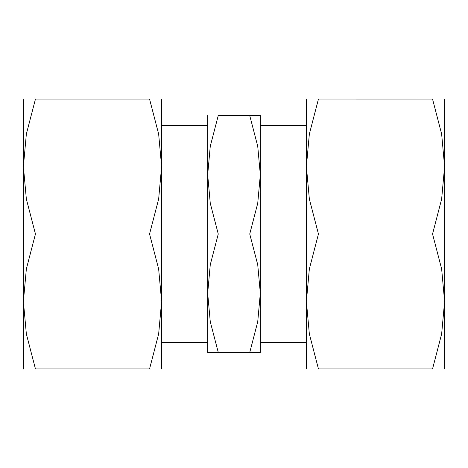 <?xml version="1.0" encoding="UTF-8"?>
<svg xmlns="http://www.w3.org/2000/svg" width="468" height="468" viewBox="0 0 468 468"><rect width="100%" height="100%" fill="white"/><g stroke="black" fill="none" stroke-linecap="round" stroke-linejoin="round"><path stroke-width="0.7" d="M260.325 115.537L260.325 174.769L260.325 125.412L306.394 125.412L306.394 166.544L306.394 99.087M207.675 115.537L207.675 293.231L210.272 264.701L218.258 234L210.272 203.299L207.675 174.769L210.272 146.238L218.258 115.537L249.742 115.537C263.911 115.537 263.911 115.537 249.725 115.537L257.728 146.238L260.325 174.769L260.325 342.588L306.394 342.588L306.394 166.544L309.348 134.047L318.445 99.087M161.606 125.412L207.675 125.412L207.675 342.588L161.606 342.588L161.606 125.412M260.325 174.769L257.728 203.299L249.742 234L257.728 264.701L260.325 293.231L260.325 352.462M161.606 99.087L161.606 368.913M149.555 99.081L158.652 134.047L161.606 166.544L158.652 199.04L149.555 234L158.652 268.96L161.606 301.456L158.652 333.953L149.555 368.913L35.451 368.913M35.451 368.919L26.354 333.953L23.4 301.456L26.354 268.96L35.451 234L26.354 199.04L23.4 166.544L23.4 368.913M306.394 368.913L306.394 234M318.445 368.919L309.348 333.953L306.394 301.456L309.348 268.96L318.445 234L309.348 199.04L306.394 166.544M432.549 99.081L441.646 134.047L444.6 166.544L441.646 199.04L432.549 234L441.646 268.96L444.6 301.456L444.6 99.087M432.526 99.087C448.683 99.087 448.683 99.087 432.526 99.087M444.6 368.913L444.6 301.456L441.646 333.953L432.549 368.913L318.445 368.913M432.526 368.913C448.683 368.913 448.683 368.913 432.526 368.913M318.468 368.913C302.31 368.913 302.31 368.913 318.468 368.913M318.468 99.087C302.31 99.087 302.31 99.087 318.468 99.087M432.549 99.087L318.445 99.081M432.549 234L318.445 234M35.474 368.913C19.317 368.913 19.317 368.913 35.474 368.913M23.4 99.087L23.4 166.544L26.354 134.047L35.451 99.087L149.555 99.087M35.474 99.087C19.317 99.087 19.317 99.087 35.474 99.087M149.532 99.087C165.69 99.087 165.69 99.087 149.532 99.087M149.532 368.913C165.69 368.913 165.69 368.913 149.532 368.913M35.451 234L149.555 234M260.325 293.231L257.728 321.762L249.742 352.462C263.911 352.462 263.911 352.462 249.725 352.462L218.258 352.462C204.089 352.462 204.089 352.462 218.275 352.462L210.272 321.762L207.675 293.231L207.675 352.462M218.275 115.537C204.089 115.537 204.089 115.537 218.275 115.537M218.258 234L249.742 234"/></g></svg>
